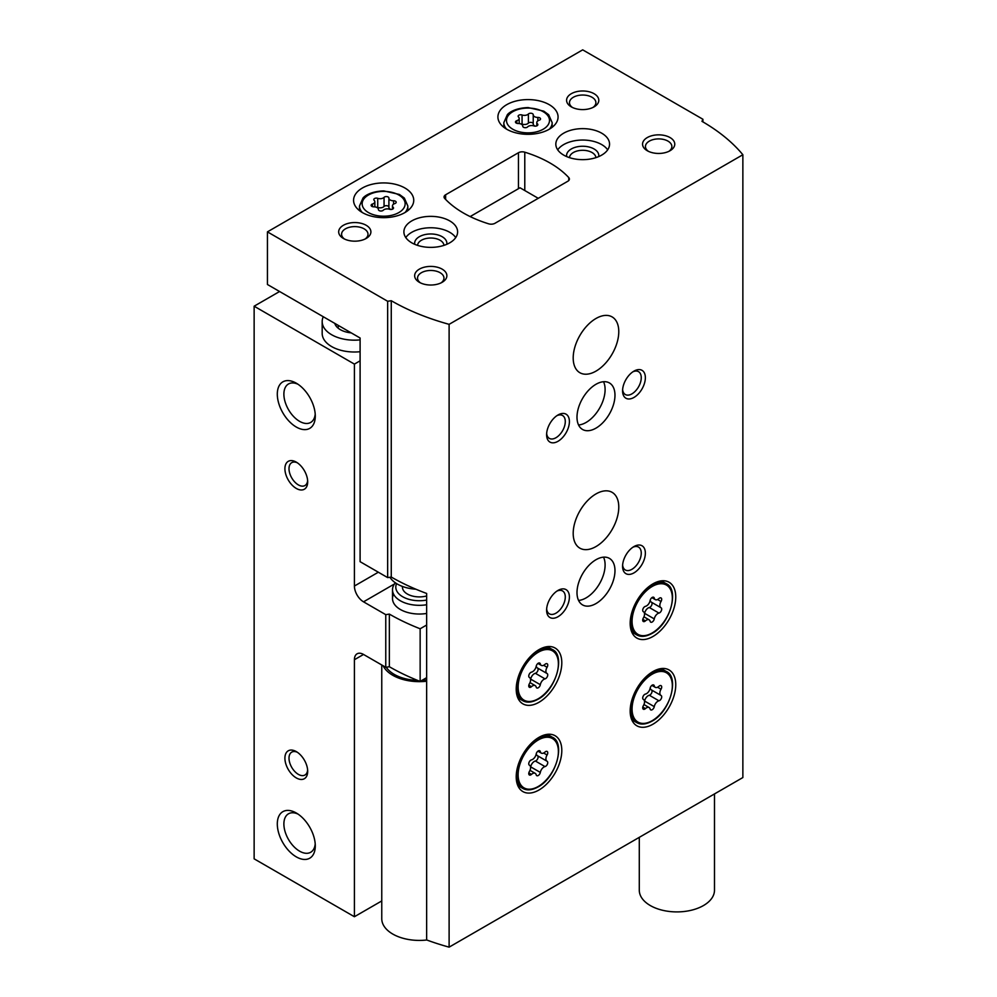 <?xml version="1.0" encoding="UTF-8"?>
<svg xmlns="http://www.w3.org/2000/svg" width="997" height="997" viewBox="0 0 997 997"><rect width="100%" height="100%" fill="white"/><g stroke="black" fill="none" stroke-linecap="round" stroke-linejoin="round"><path stroke-width="1.5" d="M323.277 316.747A32.228 18.607 0 0 0 322.181 321.557L322.181 333.397A32.228 18.607 0 0 0 331.615 346.557A32.228 18.607 0 0 0 360.104 351.717M279.584 291.51L254.135 306.204L354.409 364.104L360.104 360.814M254.135 306.204L254.135 858.841L354.409 916.729L381.764 900.939M296.296 777.922A16.114 9.309 -120 0 0 307.687 771.342A16.114 9.309 -120 0 0 296.296 751.601A16.114 9.309 -120 0 0 284.905 758.181A16.114 9.309 -120 0 0 296.296 777.922M296.296 488.443A16.114 9.309 -120 0 0 307.687 481.863A16.114 9.309 -120 0 0 296.296 462.134A16.114 9.309 -120 0 0 284.905 468.702A16.114 9.309 -120 0 0 296.296 488.443M296.296 856.872A26.857 15.503 -120 0 0 315.289 845.905A26.857 15.503 -120 0 0 296.296 813.004A26.857 15.503 -120 0 0 277.303 823.971A26.857 15.503 -120 0 0 296.296 856.872M296.296 427.04A26.857 15.503 -120 0 0 315.289 416.073A26.857 15.503 -120 0 0 296.296 383.184A26.857 15.503 -120 0 0 277.303 394.151A26.857 15.503 -120 0 0 296.296 427.04M354.409 364.104L354.409 586.037A12.886 7.44 -120 0 0 363.531 601.827L385.764 614.663L389.353 614.102L389.353 666.731L385.764 667.292L363.531 654.456A12.886 7.44 -120 0 0 357.076 653.82A12.886 7.44 -120 0 0 354.409 659.715L354.409 916.729M385.764 667.292L385.764 614.663M389.353 666.731A209.495 120.949 0 0 0 420.148 681.412L420.148 628.771A209.495 120.949 180 0 1 389.353 614.102M426.641 625.032L420.148 628.771M426.641 677.661L420.148 681.412M393.591 594.175A26.857 15.503 0 0 0 400.37 609.491A26.857 15.503 0 0 0 426.641 613.454M538.255 198.316L520.023 187.785L470.16 216.573M322.181 321.557A32.228 18.607 0 0 0 331.615 334.718A32.228 18.607 0 0 0 360.104 339.877M334.793 323.389A19.878 11.478 0 0 0 340.351 329.671A19.878 11.478 0 0 0 351.243 332.886M338.245 326.717A19.878 11.478 0 0 0 337.385 327.477M298.016 384.269A22.208 12.824 -120 0 0 288.482 383.982A22.208 12.824 -120 0 0 285.08 401.779A22.208 12.824 -120 0 0 299.586 421.345A22.208 12.824 -120 0 0 310.69 422.441A22.208 12.824 -120 0 0 315.214 414.042M298.016 814.088A22.208 12.824 -120 0 0 288.482 813.801A22.208 12.824 -120 0 0 285.08 831.598A22.208 12.824 -120 0 0 299.586 851.164A22.208 12.824 -120 0 0 310.69 852.273A22.208 12.824 -120 0 0 315.214 843.861M297.38 462.807A13.21 7.627 -120 0 0 291.747 462.658A13.21 7.627 -120 0 0 289.716 473.251A13.21 7.627 -120 0 0 298.352 484.891A13.21 7.627 -120 0 0 304.957 485.539A13.21 7.627 -120 0 0 307.637 480.591M297.38 752.286A13.21 7.627 -120 0 0 291.747 752.137A13.21 7.627 -120 0 0 289.716 762.717A13.21 7.627 -120 0 0 298.352 774.357A13.21 7.627 -120 0 0 304.957 775.018A13.21 7.627 -120 0 0 307.637 770.07M533.233 114.755A2.58 1.483 0 0 0 533.233 114.717A2.58 1.483 0 0 0 531.289 113.272A2.58 1.483 0 0 0 528.398 114.007A4.511 2.605 0 0 1 522.067 114.991A2.58 1.483 0 0 0 519.449 114.954A2.58 1.483 0 0 0 518.128 116.263A2.58 1.483 0 0 0 518.515 117.035A4.511 2.605 0 0 1 519.188 118.406A4.511 2.605 0 0 1 516.82 120.699A2.58 1.483 0 0 0 515.461 122.008A2.58 1.483 0 0 0 518.116 123.491A4.511 2.605 0 0 1 522.752 126.096A4.511 2.605 0 0 1 522.752 126.17A2.58 1.483 0 0 0 522.752 126.208A2.58 1.483 0 0 0 524.696 127.653A2.58 1.483 0 0 0 527.6 126.918A4.511 2.605 0 0 1 533.931 125.934A2.58 1.483 0 0 0 536.536 125.971A2.58 1.483 0 0 0 537.857 124.675A2.58 1.483 0 0 0 537.47 123.89A4.511 2.605 0 0 1 536.797 122.519A4.511 2.605 0 0 1 539.165 120.238A2.58 1.483 0 0 0 540.524 118.93A2.58 1.483 0 0 0 537.869 117.434A4.511 2.605 0 0 1 533.233 114.842A4.511 2.605 0 0 1 533.233 114.755M388.905 198.091A2.58 1.483 0 0 0 388.905 198.054A2.58 1.483 0 0 0 386.961 196.608A2.58 1.483 0 0 0 384.057 197.344A4.511 2.605 0 0 1 377.726 198.328A2.58 1.483 0 0 0 375.121 198.291A2.58 1.483 0 0 0 373.8 199.587A2.58 1.483 0 0 0 374.174 200.372A4.511 2.605 0 0 1 374.847 201.73A4.511 2.605 0 0 1 372.479 204.024A2.58 1.483 0 0 0 371.133 205.332A2.58 1.483 0 0 0 373.775 206.828A4.511 2.605 0 0 1 378.424 209.42A4.511 2.605 0 0 1 378.411 209.495A2.58 1.483 0 0 0 378.411 209.544A2.58 1.483 0 0 0 380.356 210.978A2.58 1.483 0 0 0 383.259 210.242A4.511 2.605 0 0 1 389.59 209.27A2.58 1.483 0 0 0 392.195 209.295A2.58 1.483 0 0 0 393.516 207.999A2.58 1.483 0 0 0 393.13 207.226A4.511 2.605 0 0 1 392.469 205.856A4.511 2.605 0 0 1 394.837 203.562A2.58 1.483 0 0 0 396.183 202.254A2.58 1.483 0 0 0 393.541 200.771A4.511 2.605 0 0 1 388.892 198.166A4.511 2.605 0 0 1 388.905 198.091M267.433 231.865L267.433 284.494L360.104 338.008L360.104 561.685L387.659 577.599L391.26 577.039A209.495 120.949 180 0 0 426.641 593.452L426.641 939.947A209.495 120.949 0 0 0 449.111 947.15L742.865 777.548L742.865 154.734A209.495 120.949 0 0 0 701.963 121.335L702.922 119.266L582.697 49.85L267.433 231.865L387.659 301.281L391.26 300.72A209.495 120.949 0 0 0 449.111 324.337L742.865 154.734M387.659 577.599L387.659 301.281M391.26 577.039L391.26 300.72M449.111 947.15L449.111 324.337M702.922 121.896L702.922 119.266M567.829 181.242A5.371 3.103 0 0 0 569.399 179.049A5.371 3.103 0 0 0 568.764 177.578A107.439 62.026 0 0 0 524.783 152.192A5.371 3.103 0 0 0 518.452 152.728L445.622 194.776A5.371 3.103 0 0 0 444.051 196.97A5.371 3.103 0 0 0 444.687 198.428A107.439 62.026 0 0 0 488.667 223.827A5.371 3.103 0 0 0 494.998 223.278L567.829 181.242M652.96 636.472A32.228 18.607 -60 0 1 636.846 638.068A32.228 18.607 -60 0 1 636.846 600.855A32.228 18.607 -60 0 1 669.074 582.248A32.228 18.607 -60 0 1 674.022 608.07A32.228 18.607 -60 0 1 652.96 636.472M652.96 724.196A32.228 18.607 -60 0 1 636.846 725.791A32.228 18.607 -60 0 1 636.846 688.566A32.228 18.607 -60 0 1 669.074 669.959A32.228 18.607 -60 0 1 674.022 695.794A32.228 18.607 -60 0 1 652.96 724.196M539.016 789.985A32.228 18.607 -60 0 1 522.889 791.581A32.228 18.607 -60 0 1 522.889 754.355A32.228 18.607 -60 0 1 555.13 735.749A32.228 18.607 -60 0 1 560.065 761.583A32.228 18.607 -60 0 1 539.016 789.985M539.016 702.262A32.228 18.607 -60 0 1 522.889 703.857A32.228 18.607 -60 0 1 522.889 666.644A32.228 18.607 -60 0 1 555.13 648.038A32.228 18.607 -60 0 1 560.065 673.86A32.228 18.607 -60 0 1 539.016 702.262M595.982 546.555A32.228 18.607 -60 0 1 579.868 548.151A32.228 18.607 -60 0 1 579.868 510.938A32.228 18.607 -60 0 1 612.096 492.331A32.228 18.607 -60 0 1 617.043 518.153A32.228 18.607 -60 0 1 595.982 546.555M595.982 371.121A32.228 18.607 -60 0 1 579.868 372.716A32.228 18.607 -60 0 1 579.868 335.503A32.228 18.607 -60 0 1 612.096 316.896A32.228 18.607 -60 0 1 617.043 342.719A32.228 18.607 -60 0 1 595.982 371.121M595.982 603.571A26.857 15.503 -60 0 1 582.56 604.905A26.857 15.503 -60 0 1 582.56 573.898A26.857 15.503 -60 0 1 609.416 558.382A26.857 15.503 -60 0 1 613.529 579.905A26.857 15.503 -60 0 1 595.982 603.571M595.982 428.137A26.857 15.503 -60 0 1 582.56 429.47A26.857 15.503 -60 0 1 582.56 398.451A26.857 15.503 -60 0 1 609.416 382.948A26.857 15.503 -60 0 1 613.529 404.47A26.857 15.503 -60 0 1 595.982 428.137M633.967 397.442A16.114 9.309 -60 0 1 622.577 390.861A16.114 9.309 -60 0 1 633.967 371.121A16.114 9.309 -60 0 1 645.358 377.701A16.114 9.309 -60 0 1 633.967 397.442M633.967 572.876A16.114 9.309 -60 0 1 622.577 566.296A16.114 9.309 -60 0 1 633.967 546.555A16.114 9.309 -60 0 1 645.358 553.136A16.114 9.309 -60 0 1 633.967 572.876M557.996 616.732A16.114 9.309 -60 0 1 546.605 610.152A16.114 9.309 -60 0 1 557.996 590.423A16.114 9.309 -60 0 1 569.399 597.004A16.114 9.309 -60 0 1 557.996 616.732M557.996 441.297A16.114 9.309 -60 0 1 546.605 434.717A16.114 9.309 -60 0 1 557.996 414.976A16.114 9.309 -60 0 1 569.399 421.557A16.114 9.309 -60 0 1 557.996 441.297M506.725 129.236A30.084 17.373 0 0 0 539.502 133A30.084 17.373 0 0 0 558.071 116.961A30.084 17.373 0 0 0 527.999 99.588A30.084 17.373 0 0 0 497.914 116.961A30.084 17.373 0 0 0 506.725 129.236M362.385 212.573A30.084 17.373 0 0 0 395.173 216.337A30.084 17.373 0 0 0 413.743 200.285A30.084 17.373 0 0 0 383.658 182.925A30.084 17.373 0 0 0 353.574 200.285A30.084 17.373 0 0 0 362.385 212.573M563.704 155.108A26.857 15.503 0 0 0 592.966 158.473A26.857 15.503 0 0 0 609.553 144.141A26.857 15.503 0 0 0 582.697 128.638A26.857 15.503 0 0 0 555.827 144.141A26.857 15.503 0 0 0 563.704 155.108M411.761 242.832A26.857 15.503 0 0 0 441.035 246.197A26.857 15.503 0 0 0 457.611 231.865A26.857 15.503 0 0 0 430.754 216.361A26.857 15.503 0 0 0 403.897 231.865A26.857 15.503 0 0 0 411.761 242.832M366.186 225.285A16.114 9.309 180 0 1 366.186 238.445A16.114 9.309 180 0 1 343.392 238.445A16.114 9.309 180 0 1 343.392 225.285A16.114 9.309 180 0 1 366.186 225.285M594.087 93.706A16.114 9.309 180 0 1 594.087 106.866A16.114 9.309 180 0 1 571.293 106.866A16.114 9.309 180 0 1 571.293 93.706A16.114 9.309 180 0 1 594.087 93.706M670.059 137.574A16.114 9.309 180 0 1 670.059 150.721A16.114 9.309 180 0 1 647.265 150.721A16.114 9.309 180 0 1 647.265 137.574A16.114 9.309 180 0 1 670.059 137.574M442.157 269.14A16.114 9.309 180 0 1 442.157 282.301A16.114 9.309 180 0 1 419.363 282.301A16.114 9.309 180 0 1 419.363 269.14A16.114 9.309 180 0 1 442.157 269.14M420.497 282.899A13.21 7.627 180 0 1 417.544 278.101A13.21 7.627 180 0 1 425.707 271.047A13.21 7.627 180 0 1 440.101 272.704A13.21 7.627 180 0 1 443.964 278.101A13.21 7.627 180 0 1 441.023 282.899M648.399 151.32A13.21 7.627 180 0 1 645.445 146.522A13.21 7.627 180 0 1 653.608 139.48A13.21 7.627 180 0 1 668.002 141.125A13.21 7.627 180 0 1 671.866 146.522A13.21 7.627 180 0 1 668.925 151.32M572.428 107.464A13.21 7.627 180 0 1 569.486 102.666A13.21 7.627 180 0 1 577.637 95.612A13.21 7.627 180 0 1 592.031 97.27A13.21 7.627 180 0 1 595.894 102.666A13.21 7.627 180 0 1 592.953 107.464M344.526 239.043A13.21 7.627 180 0 1 341.585 234.233A13.21 7.627 180 0 1 349.735 227.191A13.21 7.627 180 0 1 364.129 228.849A13.21 7.627 180 0 1 368.005 234.233A13.21 7.627 180 0 1 365.052 239.043M443.952 245.374A13.21 7.627 0 0 0 430.754 238.021A13.21 7.627 0 0 0 417.556 245.374M446.768 244.315A16.114 9.309 0 0 0 430.754 233.971A16.114 9.309 0 0 0 414.74 244.315M455.729 237.573A26.857 15.503 0 0 0 430.754 227.765A26.857 15.503 0 0 0 405.779 237.573M595.894 157.651A13.21 7.627 0 0 0 582.697 150.298A13.21 7.627 0 0 0 569.486 157.651M598.698 156.591A16.114 9.309 0 0 0 582.697 146.247A16.114 9.309 0 0 0 566.682 156.591M607.672 149.849A26.857 15.503 0 0 0 582.697 140.041A26.857 15.503 0 0 0 557.709 149.849M388.905 198.241L388.905 207.214A4.511 2.605 0 0 0 388.892 207.289A4.511 2.605 0 0 0 390.986 209.495M388.892 207.102A2.58 1.483 0 0 0 386.898 205.718A2.58 1.483 0 0 0 384.057 206.466A4.511 2.605 0 0 1 377.726 207.451A2.58 1.483 0 0 0 376.33 207.226M533.233 114.917L533.233 123.89A4.511 2.605 0 0 0 533.233 123.964A4.511 2.605 0 0 0 535.327 126.158M533.233 123.765A2.58 1.483 0 0 0 531.227 122.394A2.58 1.483 0 0 0 528.398 123.13A4.511 2.605 0 0 1 522.067 124.114A2.58 1.483 0 0 0 520.658 123.89M556.924 415.662A13.21 7.627 -60 0 1 562.557 415.512A13.21 7.627 -60 0 1 564.576 426.093A13.21 7.627 -60 0 1 555.952 437.733A13.21 7.627 -60 0 1 549.347 438.393A13.21 7.627 -60 0 1 546.655 433.446M556.924 591.096A13.21 7.627 -60 0 1 562.557 590.947A13.21 7.627 -60 0 1 564.576 601.54A13.21 7.627 -60 0 1 555.952 613.18A13.21 7.627 -60 0 1 549.347 613.828A13.21 7.627 -60 0 1 546.655 608.88M632.896 547.241A13.21 7.627 -60 0 1 638.516 547.091A13.21 7.627 -60 0 1 640.548 557.672A13.21 7.627 -60 0 1 631.911 569.312A13.21 7.627 -60 0 1 625.306 569.972A13.21 7.627 -60 0 1 622.627 565.025M632.896 371.806A13.21 7.627 -60 0 1 638.516 371.657A13.21 7.627 -60 0 1 640.548 382.237A13.21 7.627 -60 0 1 631.911 393.877A13.21 7.627 -60 0 1 625.306 394.525A13.21 7.627 -60 0 1 622.627 389.578M603.534 381.726A26.857 15.503 -60 0 1 586.111 422.441A26.857 15.503 -60 0 1 578.559 424.984M603.534 557.161A26.857 15.503 -60 0 1 586.111 597.876A26.857 15.503 -60 0 1 578.559 600.431M545.01 678.87A5.259 3.041 120 0 0 540.324 684.702A3.003 1.732 120 0 1 538.829 687.357A3.003 1.732 120 0 1 536.747 687.93A3.003 1.732 120 0 1 536.187 687.095A5.259 3.041 120 0 0 535.19 685.612A5.259 3.041 120 0 0 531.488 686.671A3.003 1.732 120 0 1 529.382 687.282A3.003 1.732 120 0 1 529.419 683.73A5.259 3.041 120 0 0 529.494 677.524A5.259 3.041 120 0 0 529.419 677.474A3.003 1.732 120 0 0 529.419 677.474A3.003 1.732 120 0 1 529.058 674.645A3.003 1.732 120 0 1 531.488 672.14A5.259 3.041 120 0 0 536.187 666.308A3.003 1.732 120 0 1 537.67 663.653A3.003 1.732 120 0 1 539.751 663.08A3.003 1.732 120 0 1 540.324 663.915A5.259 3.041 120 0 0 541.309 665.398A5.259 3.041 120 0 0 545.01 664.338A3.003 1.732 120 0 1 547.129 663.74A3.003 1.732 120 0 1 547.079 667.28A5.259 3.041 120 0 0 547.004 673.498A5.259 3.041 120 0 0 547.079 673.536A3.003 1.732 120 0 0 547.079 673.536A3.003 1.732 120 0 1 547.44 676.365A3.003 1.732 120 0 1 545.01 678.87L535.364 673.299A3.003 1.732 120 0 0 537.769 670.869A3.003 1.732 120 0 0 537.545 668.04M545.01 766.593A5.259 3.041 120 0 0 540.324 772.426A3.003 1.732 120 0 1 538.829 775.08A3.003 1.732 120 0 1 536.747 775.654A3.003 1.732 120 0 1 536.187 774.806A5.259 3.041 120 0 0 535.19 773.336A5.259 3.041 120 0 0 531.488 774.395A3.003 1.732 120 0 1 529.382 774.993A3.003 1.732 120 0 1 529.419 771.454A5.259 3.041 120 0 0 529.494 765.235A5.259 3.041 120 0 0 529.419 765.198A3.003 1.732 120 0 0 529.419 765.198A3.003 1.732 120 0 1 529.058 762.369A3.003 1.732 120 0 1 531.488 759.864A5.259 3.041 120 0 0 536.187 754.031A3.003 1.732 120 0 1 537.67 751.377A3.003 1.732 120 0 1 539.751 750.791A3.003 1.732 120 0 1 540.324 751.638A5.259 3.041 120 0 0 541.309 753.121A5.259 3.041 120 0 0 545.01 752.062A3.003 1.732 120 0 1 547.129 751.451A3.003 1.732 120 0 1 547.079 755.003A5.259 3.041 120 0 0 547.004 761.21A5.259 3.041 120 0 0 547.079 761.259A3.003 1.732 120 0 0 547.079 761.259A3.003 1.732 120 0 1 547.44 764.088A3.003 1.732 120 0 1 545.01 766.593L535.364 761.023A3.003 1.732 120 0 0 537.769 758.58A3.003 1.732 120 0 0 537.545 755.751M658.955 700.804A5.259 3.041 120 0 0 654.269 706.636A3.003 1.732 120 0 1 652.786 709.291A3.003 1.732 120 0 1 650.692 709.864A3.003 1.732 120 0 1 650.131 709.029A5.259 3.041 120 0 0 649.147 707.546A5.259 3.041 120 0 0 645.445 708.605A3.003 1.732 120 0 1 643.327 709.203A3.003 1.732 120 0 1 643.377 705.664A5.259 3.041 120 0 0 643.451 699.445A5.259 3.041 120 0 0 643.377 699.408A3.003 1.732 120 0 1 643.327 699.383A3.003 1.732 120 0 1 643.003 696.579A3.003 1.732 120 0 1 645.445 694.074A5.259 3.041 120 0 0 650.131 688.242A3.003 1.732 120 0 1 651.627 685.587A3.003 1.732 120 0 1 653.708 685.001A3.003 1.732 120 0 1 654.269 685.849A5.259 3.041 120 0 0 655.266 687.332A5.259 3.041 120 0 0 658.955 686.272A3.003 1.732 120 0 1 661.073 685.662A3.003 1.732 120 0 1 661.023 689.214A5.259 3.041 120 0 0 660.949 695.42A5.259 3.041 120 0 0 661.023 695.47A3.003 1.732 120 0 1 661.073 695.495A3.003 1.732 120 0 1 661.397 698.299A3.003 1.732 120 0 1 658.955 700.804L649.309 695.233A3.003 1.732 120 0 0 651.726 692.79A3.003 1.732 120 0 0 651.502 689.961M651.502 602.25A3.003 1.732 120 0 1 651.726 605.079A3.003 1.732 120 0 1 649.309 607.509L658.955 613.08A5.259 3.041 120 0 0 654.269 618.913A3.003 1.732 120 0 1 652.786 621.567A3.003 1.732 120 0 1 650.692 622.153A3.003 1.732 120 0 1 650.131 621.305A5.259 3.041 120 0 0 649.147 619.822A5.259 3.041 120 0 0 645.445 620.882A3.003 1.732 120 0 1 643.327 621.492A3.003 1.732 120 0 1 643.377 617.941A5.259 3.041 120 0 0 643.451 611.734A5.259 3.041 120 0 0 643.377 611.684A3.003 1.732 120 0 1 643.327 611.66L643.377 611.684M652.686 597.215L654.269 598.125A3.003 1.732 120 0 0 653.708 597.29A3.003 1.732 120 0 0 651.627 597.864A3.003 1.732 120 0 0 650.131 600.518A5.259 3.041 120 0 1 645.445 606.35A3.003 1.732 120 0 0 643.003 608.855A3.003 1.732 120 0 0 643.327 611.66M654.269 598.125A5.259 3.041 120 0 0 655.266 599.608A5.259 3.041 120 0 0 658.955 598.549A3.003 1.732 120 0 1 661.073 597.951A3.003 1.732 120 0 1 661.023 601.49A5.259 3.041 120 0 0 660.949 607.709A5.259 3.041 120 0 0 661.023 607.746A3.003 1.732 120 0 1 661.073 607.771A3.003 1.732 120 0 1 661.397 610.575A3.003 1.732 120 0 1 658.955 613.08M536.274 665.896A5.259 3.041 120 0 0 537.358 667.928A5.259 3.041 120 0 0 537.433 667.965L546.929 673.449M535.364 673.299A5.259 3.041 120 0 0 530.678 679.131L540.324 684.702M650.231 600.107A5.259 3.041 120 0 0 651.303 602.138A5.259 3.041 120 0 0 651.377 602.176L660.874 607.659M649.309 607.509A5.259 3.041 120 0 0 644.623 613.342L654.269 618.913M650.231 687.83A5.259 3.041 120 0 0 651.303 689.849A5.259 3.041 120 0 0 651.377 689.899L660.874 695.383M649.309 695.233A5.259 3.041 120 0 0 644.623 701.065L654.269 706.636M536.274 753.62A5.259 3.041 120 0 0 537.358 755.639A5.259 3.041 120 0 0 537.433 755.689L546.929 761.172M535.364 761.023A5.259 3.041 120 0 0 530.678 766.855L540.324 772.426M415.886 589.215A31.156 17.983 180 0 1 389.939 577.251M639.289 837.343L639.289 890.196A37.599 21.71 0 0 0 676.888 911.906A37.599 21.71 0 0 0 714.488 890.196L714.488 793.936M381.764 664.987L381.764 918.711A37.599 21.71 0 0 0 426.766 939.997M383.147 665.784A37.599 21.71 0 0 0 426.641 681.238M426.641 600.069A23.567 13.609 180 0 1 403.149 597.004A23.567 13.609 180 0 1 396.594 583.619M426.641 595.957A16.937 9.771 180 0 1 402.476 586.448M426.641 604.743A26.857 15.503 180 0 1 392.506 589.813A26.857 15.503 180 0 1 395.385 582.821M378.337 572.216L354.409 586.037M363.531 654.456L354.409 659.715M394.513 583.93L363.531 601.827M512.807 129.236A21.485 12.4 0 0 0 548.749 123.678A21.485 12.4 0 0 0 522.428 108.486A21.485 12.4 0 0 0 512.807 129.236M368.466 212.573A21.485 12.4 0 0 0 404.408 207.002A21.485 12.4 0 0 0 378.1 191.81A21.485 12.4 0 0 0 368.466 212.573M568.764 180.507L568.764 177.578M524.783 190.539L524.783 152.192M518.452 188.695L518.452 152.728M445.622 199.425L445.622 194.776M405.031 212.511A24.177 13.958 0 0 0 407.835 205.993L404.346 198.067L399.423 194.465L383.783 190.901C369.987 191.387 364.192 196.484 362.995 198.042L359.481 205.993A24.177 13.958 0 0 0 362.285 212.511M549.372 129.174A24.177 13.958 0 0 0 552.164 122.656L548.686 114.742L543.764 111.141L528.123 107.564C514.327 108.062 508.532 113.147 507.336 114.705L503.821 122.656A24.177 13.958 0 0 0 506.626 129.174M393.541 204.173L393.541 200.771M393.13 208.784L393.13 207.226M372.479 206.641L372.479 204.024M377.726 207.451L377.726 198.328M384.057 206.466L384.057 197.344M537.869 120.836L537.869 117.434M537.47 125.448L537.47 123.89M516.82 123.316L516.82 120.699M522.067 124.114L522.067 114.991M528.398 123.13L528.398 114.007M517.792 697.813L522.715 700.654A29.549 17.061 -60 0 1 517.381 680.116M531.812 655.129A29.549 17.061 -60 0 1 552.263 649.483L547.341 646.642M538.255 698.747A28.464 16.438 -60 0 1 520.82 673.947A28.464 16.438 -60 0 1 555.69 653.82A28.464 16.438 -60 0 1 538.255 698.747M517.792 785.536L522.715 788.378A29.549 17.061 -60 0 1 517.381 767.84M531.812 742.852A29.549 17.061 -60 0 1 552.263 737.207L547.341 734.365M538.255 786.471A28.464 16.438 -60 0 1 520.82 761.671A28.464 16.438 -60 0 1 555.69 741.544A28.464 16.438 -60 0 1 538.255 786.471M631.749 719.747L636.672 722.588A29.549 17.061 -60 0 1 631.338 702.05M645.769 677.063A29.549 17.061 -60 0 1 666.208 671.417L661.298 668.576M652.2 720.681A28.464 16.438 -60 0 1 634.765 695.881A28.464 16.438 -60 0 1 669.635 675.754A28.464 16.438 -60 0 1 652.2 720.681M631.749 632.023L636.672 634.865A29.549 17.061 -60 0 1 631.338 614.326M645.769 589.339A29.549 17.061 -60 0 1 666.208 583.694L661.298 580.852M652.2 632.958A28.464 16.438 -60 0 1 634.765 608.158A28.464 16.438 -60 0 1 669.635 588.031A28.464 16.438 -60 0 1 652.2 632.958M543.639 665.298L547.079 667.28M528.846 685.151L531.488 686.671M538.741 663.005L540.324 663.915M657.584 599.509L661.023 601.49M642.791 619.361L645.445 620.882M657.584 687.232L661.023 689.214M642.791 707.072L645.445 708.605M652.686 684.939L654.269 685.849M543.639 753.022L547.079 755.003M528.846 772.862L531.488 774.395M538.741 750.729L540.324 751.638M386.225 667.217A35.456 20.463 0 0 0 417.556 680.378M421.993 680.353A35.456 20.463 0 0 0 426.641 679.966M338.457 325.508L338.02 328.05M407.835 210.629L407.835 205.993M359.481 210.629L359.481 205.993M552.164 127.292L552.164 122.656M503.821 127.292L503.821 122.656M388.892 207.289L388.892 198.166M392.469 209.196L392.469 205.856M374.847 206.878L374.847 201.73M533.233 123.964L533.233 114.842M536.797 125.871L536.797 122.519M519.188 123.541L519.188 118.406M522.715 700.654C526.877 703.022 531.974 702.549 538.031 699.246C556.426 689.799 565.673 654.867 552.263 649.483M522.715 788.378C526.877 790.746 531.974 790.272 538.031 786.969C556.426 777.523 565.673 742.591 552.263 737.207M636.672 722.588C640.822 724.956 645.931 724.483 651.976 721.18C670.383 711.733 679.618 676.801 666.208 671.417M636.672 634.865C640.822 637.233 645.931 636.759 651.976 633.456C670.383 624.01 679.618 589.077 666.208 583.694M537.358 667.928L547.004 673.498M529.993 682.609L535.19 685.612M537.931 663.441L541.309 665.398M651.303 602.138L660.949 607.709M643.937 616.831L649.147 619.822M651.876 597.652L655.266 599.608M651.303 689.849L660.949 695.42M643.937 704.543L649.147 707.546M651.876 685.375L655.266 687.332M537.358 755.639L547.004 761.21M529.993 770.332L535.19 773.336M537.931 751.165L541.309 753.121M392.506 589.813L392.506 598.536"/></g></svg>
